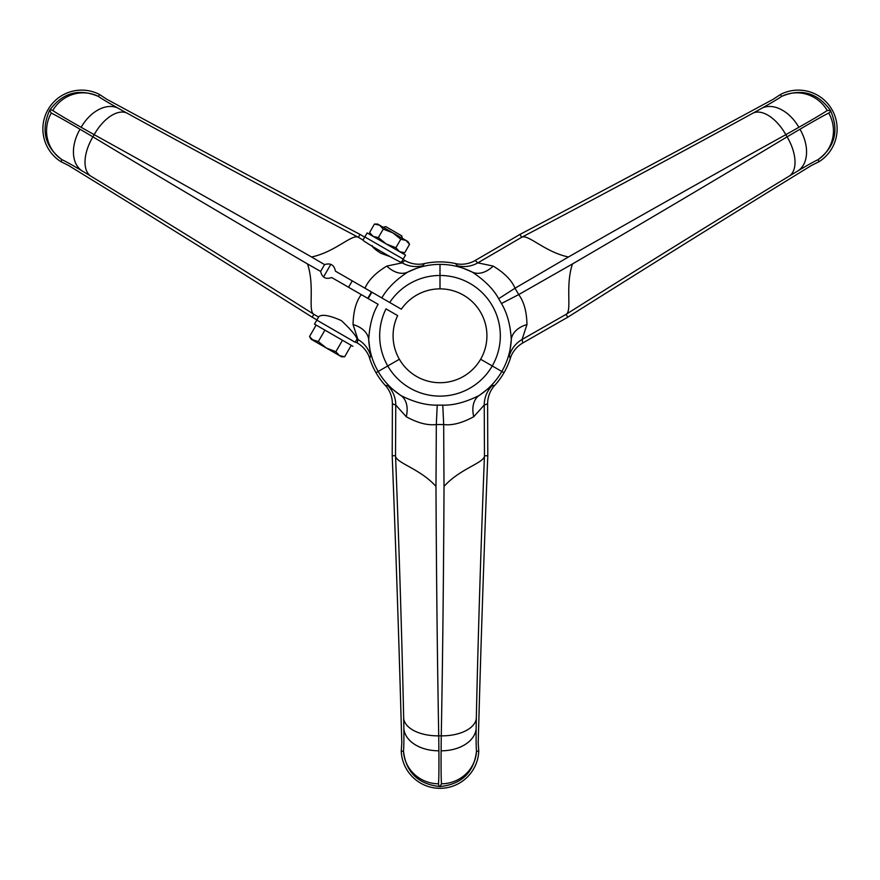 <?xml version="1.0" encoding="UTF-8"?>
<svg xmlns="http://www.w3.org/2000/svg" width="880" height="880" viewBox="0 0 880 880"><rect width="100%" height="100%" fill="white"/><g stroke="black" fill="none" stroke-linecap="round" stroke-linejoin="round"><path stroke-width="1.32" d="M367.147 232.936L364.837 236.94L403.227 259.105L405.537 255.101L367.147 232.936L363.044 240.031L358.325 237.292C352.385 233.607 334.741 252.263 311.542 256.971L324.566 264.605L320.639 271.403C322.069 277.574 325.765 279.62 331.716 277.541L368.17 298.584L371.866 292.182L364.98 288.211C368.478 280.104 375.749 272.734 386.782 266.101L402.16 262.856L401.291 262.339A22.165 0.77 -150 0 1 381.106 251.515A22.165 0.77 -150 0 1 362.978 240.163L364.837 236.94L403.227 259.105L401.291 262.339M352.891 346.28L314.501 324.115L316.811 320.111L355.201 342.287L316.811 320.111L318.78 316.69C321.893 314.028 329.428 315.326 341.363 320.584C350.878 329.582 356.103 335.72 357.038 338.987L355.201 342.287M388.025 385.814A27.709 27.687 107.6 0 1 395.758 405.02A697.807 24.343 90 0 1 395.516 455.686L395.538 455.763A651.288 22.726 87.5 0 1 403.678 718.366A74.448 2.596 87.5 0 1 403.854 728.596A75.614 2.64 87.5 0 1 403.491 751.146C406.043 772.398 418.22 784.212 440 786.588C461.78 784.223 473.957 772.398 476.509 751.146A75.636 2.64 -87.5 0 1 476.146 728.596A74.448 2.596 -87.5 0 1 476.322 718.366A651.2 22.726 92.5 0 1 484.462 455.763L487.795 455.763A923.648 32.23 92.5 0 0 478.225 742.951L478.753 751.245A38.786 38.786 0 0 1 440 788.326A38.786 38.786 0 0 1 401.247 751.245L401.775 742.951A923.406 32.23 -92.5 0 0 392.205 455.763A922.988 32.219 -90 0 0 392.381 403.876A27.676 27.599 -162.1 0 0 385.264 385.308L388.025 385.814L400.906 395.538A27.709 18.282 -57.7 0 1 406.252 416.713L395.758 405.02L392.381 403.876M566.137 314.303A651.288 22.726 -32.5 0 1 789.481 175.956A74.448 2.596 -32.5 0 1 798.259 170.687A75.614 2.64 -32.5 0 1 817.96 159.731C835.098 146.883 839.245 130.438 830.412 110.385C817.465 92.708 801.141 88.077 781.451 96.492A75.636 2.64 152.5 0 1 762.113 108.075A74.448 2.596 152.5 0 1 753.159 113.036A651.2 22.726 -27.5 0 1 521.675 237.292L520.003 234.399A923.648 32.23 -27.5 0 0 773.498 99.099L780.417 94.501A38.786 38.786 0 0 1 831.919 109.516A38.786 38.786 0 0 1 819.17 161.623L811.734 165.308A923.406 32.23 147.5 0 0 567.798 317.196A922.988 32.219 150 0 0 522.775 342.969L522.082 339.482A697.807 24.343 -30 0 1 566.082 314.358L566.137 314.303C572.297 311.003 564.96 286.396 572.484 263.945A738.485 24.354 150 0 0 518.705 294.602C523.974 301.686 526.724 311.663 526.955 324.544L522.082 339.482A27.709 27.687 -12.4 0 0 509.311 355.784L511.291 339.768A71.401 71.401 0 0 1 501.831 371.481L492.239 365.948A60.313 60.313 0 0 0 440 275.473L440 288.871A46.915 46.915 0 0 1 480.634 359.249L492.239 365.948L480.634 359.249A46.915 46.915 0 0 1 399.366 359.249L387.761 365.948A60.313 60.313 0 0 0 492.239 365.948L503.987 372.724A73.887 73.887 0 0 1 493.636 386.606M510.829 356.829A73.887 73.887 0 0 1 503.987 372.724L501.831 371.481A71.401 71.401 0 0 1 479.094 395.538L491.975 385.814L494.736 385.308A27.654 27.577 162.1 0 0 487.619 403.876L484.242 405.02L473.748 416.713C462.143 423.038 452.122 425.645 443.685 424.545A738.474 24.354 90 0 0 444.026 486.442A738.562 23.221 89.9 0 1 441.265 735.845A110.803 1.76 91.3 0 0 441.111 750.794A110.748 2.64 91.7 0 0 441.474 783.794L440 786.588A96.514 12.111 -60.4 0 1 438.515 783.794A110.759 2.717 -91.8 0 0 438.889 750.794A110.792 1.76 -91.3 0 0 438.735 735.845A35.112 18.942 178.9 0 1 403.678 718.366M487.795 455.763A922.988 32.219 -90 0 1 487.619 403.876M395.516 455.686L392.205 455.763M401.247 751.245L403.491 751.146A35.09 34.177 6.1 0 0 438.515 783.794M478.753 751.245L476.509 751.146A35.09 34.177 173.9 0 1 441.474 783.794M484.462 455.763C484.682 462.748 459.701 468.699 444.026 486.442M484.484 455.686A697.807 24.343 -90 0 1 484.242 405.02A27.709 27.687 -107.6 0 1 491.975 385.814M473.748 416.713A27.709 18.282 -122.3 0 1 479.094 395.538C465.641 402.237 453.541 405.438 442.783 405.141L437.217 405.141C426.063 405.328 413.963 402.127 400.906 395.538A71.401 71.401 0 0 1 378.169 371.481L399.366 359.249A46.915 46.915 0 0 1 397.65 315.601L386.012 308.88A60.313 60.313 0 0 0 387.761 365.948L376.013 372.724A73.887 73.887 0 0 0 386.364 386.595M395.538 455.763C395.318 462.748 420.299 468.699 435.974 486.442A738.485 24.354 -90 0 0 436.315 424.545C427.548 425.568 417.527 422.961 406.252 416.713M435.974 486.442A738.573 22.737 90.1 0 0 438.735 735.845L441.265 735.845A35.112 18.931 -179 0 0 476.322 718.366M437.217 405.141L436.315 424.545L443.685 424.545L442.783 405.141M403.018 259.446L404.833 260.502A27.676 27.599 -42.1 0 0 424.479 263.626L422.664 265.76L407.803 272.063A71.401 71.401 0 0 1 440 264.385L440 275.473A60.313 60.313 0 0 0 389.708 302.489L401.346 309.199A46.915 46.915 0 0 1 440 288.871L440 264.385A71.401 71.401 0 0 1 472.197 272.063L457.336 265.76L455.521 263.626A27.654 27.577 42.1 0 0 475.167 260.502L477.84 262.856L493.218 266.101C504.493 272.987 511.764 280.357 515.02 288.211A738.474 24.354 -30 0 0 568.458 256.971A738.562 23.221 -30.1 0 1 785.829 134.662A110.803 1.76 -28.7 0 0 798.853 127.314A110.748 2.64 -28.3 0 0 827.244 110.506L830.412 110.385A96.514 12.111 179.6 0 1 828.729 113.069A110.759 2.717 148.2 0 0 799.964 129.239A110.792 1.76 148.7 0 0 787.094 136.851A35.112 18.942 58.9 0 1 789.481 175.956M520.003 234.399A922.988 32.219 150 0 1 475.167 260.502M522.775 342.969A27.676 27.599 77.9 0 0 510.257 358.435L509.311 355.784M566.082 314.358L567.798 317.196M819.17 161.623L817.96 159.731A35.09 34.177 -113.9 0 0 828.729 113.069M780.417 94.501L781.451 96.492A35.09 34.177 53.9 0 1 827.244 110.506M521.675 237.292C527.615 233.607 545.259 252.263 568.458 256.971M521.598 237.314A697.807 24.343 150 0 1 477.84 262.856A27.709 27.687 132.4 0 1 457.336 265.76M422.818 263.923A73.887 73.887 0 0 1 457.193 263.934M572.484 263.945A738.573 22.737 -29.9 0 0 787.094 136.851L785.829 134.662A35.112 18.931 61 0 0 753.159 113.036M518.705 294.602L515.02 288.211L498.674 298.705L501.457 303.512L518.705 294.602M498.674 298.705C493.548 289.234 484.726 280.357 472.197 272.063A27.709 18.282 117.7 0 0 493.218 266.101M501.457 303.512C507.199 313.082 510.477 325.171 511.291 339.768A27.709 18.282 -177.7 0 1 526.955 324.544M358.325 237.292A650.452 22.704 27.5 0 1 126.841 113.036A74.448 2.596 -152.5 0 1 117.887 108.075A75.614 2.64 -152.5 0 1 98.549 96.492C78.859 88.077 62.535 92.708 49.588 110.385C40.755 130.438 44.902 146.883 62.04 159.731L60.83 161.623A38.786 38.786 0 0 1 48.081 109.516A38.786 38.786 0 0 1 99.583 94.501L106.502 99.099A923.406 32.23 27.5 0 0 359.997 234.399L364.705 237.149M358.402 237.314L359.997 234.399M330.836 264.308L323.895 276.32M369.743 358.435A27.654 27.577 -77.9 0 0 357.225 342.969L357.918 339.482A27.709 27.687 -167.6 0 1 370.689 355.784L369.743 358.435M355.399 341.935L357.225 342.969M320.639 271.403L307.516 263.945A738.562 23.221 -150.1 0 1 92.906 136.851A110.803 1.76 -148.7 0 0 80.036 129.239A110.748 2.64 -148.3 0 0 51.282 113.058A35.09 34.177 -66.1 0 0 62.04 159.731A75.636 2.64 32.5 0 1 81.741 170.687A74.448 2.596 32.5 0 1 90.519 175.956A651.2 22.726 -147.5 0 1 313.863 314.303L312.202 317.196L316.932 319.902M312.202 317.196A923.648 32.23 -147.5 0 0 68.266 165.308L60.83 161.623M372.13 245.542C372.185 247.049 375.133 249.634 380.974 253.308L390.148 256.652M386.782 266.101A27.709 18.282 62.3 0 0 407.803 272.063C395.978 279.708 387.31 288.332 381.821 297.924L335.412 271.139C334.235 264.935 330.616 262.768 324.566 264.605M126.841 113.036A35.112 18.942 118.9 0 0 94.171 134.662A738.573 22.748 30.1 0 1 311.542 256.971M99.583 94.501L98.549 96.492A35.09 34.177 126.1 0 0 52.756 110.495A110.759 2.717 28.2 0 0 81.147 127.314A110.792 1.76 28.7 0 0 94.171 134.662L92.906 136.851A35.112 18.931 -59 0 0 90.519 175.956M422.664 265.76A27.709 27.687 47.6 0 1 402.16 262.856L404.833 260.502M377.982 295.713L389.708 302.489M369.171 356.829A73.887 73.887 0 0 0 376.013 372.724L378.169 371.481A71.401 71.401 0 0 1 368.709 339.768C369.523 325.314 372.658 313.5 378.125 304.326L361.284 294.613C356.114 301.356 353.364 311.333 353.045 324.544A27.709 18.282 177.7 0 1 368.709 339.768L370.689 355.784M357.038 338.987L357.918 339.482L353.045 324.544M313.918 314.358L318.593 317.02M313.863 314.303C307.703 311.003 315.04 286.396 307.516 263.945M51.282 113.058L49.588 110.385A96.514 12.111 59.6 0 1 52.756 110.495M316.151 325.072L309.54 336.512L313.148 340.395L311.124 339.229L318.318 341.572L326.304 347.996L335.863 351.703L339.471 355.597L344.641 356.774L351.241 345.334M377.608 224.048L408.001 241.593L409.563 244.31L405.966 240.416L400.796 239.239L392.799 232.826L383.251 229.108L379.643 225.225L374.473 224.048L377.608 224.048M374.473 224.048L369.578 232.529L373.175 236.423L378.345 237.6L386.342 244.013L395.901 247.731L399.498 251.614L404.668 252.791L409.563 244.31M399.498 251.614L395.901 247.731L400.796 239.239M378.345 237.6L383.251 229.108M369.578 232.529L371.811 235.411M335.863 351.703L342.474 340.263M318.318 341.572L324.918 330.132M344.641 356.774L341.506 356.774L313.148 340.395M348.568 287.265L352.264 280.863M367.763 298.353L371.459 291.951M383.207 227.282L385.726 226.6L401.731 235.84L402.402 238.359M385.726 226.6L401.731 235.84M441.111 750.794A35.09 23.738 0.7 0 0 476.146 728.596M438.889 750.794A35.09 23.738 179.3 0 1 403.854 728.596M762.113 108.075A35.09 23.738 60.7 0 1 798.853 127.314M799.964 129.239A35.09 23.738 59.3 0 1 798.259 170.687M117.887 108.075A35.09 23.738 119.3 0 0 81.147 127.314M80.036 129.239A35.09 23.738 120.7 0 0 81.741 170.687M404.668 252.791L401.533 252.791L404.668 252.791M309.54 336.512L311.113 339.218"/></g></svg>
